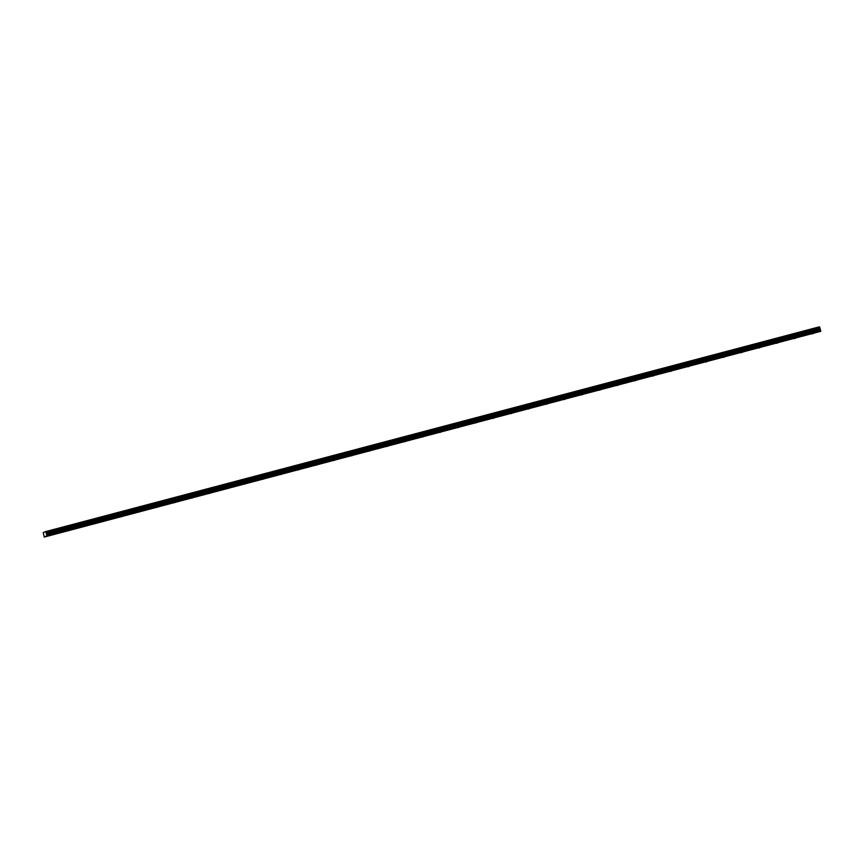 <?xml version="1.0" encoding="UTF-8"?>
<svg xmlns="http://www.w3.org/2000/svg" width="864" height="864" viewBox="0 0 864 864"><rect width="100%" height="100%" fill="white"/><g stroke="black" fill="none" stroke-linecap="round" stroke-linejoin="round"><path stroke-width="1.3" d="M50.933 535.334L50.101 535.572L50.933 535.334M812.873 333.688L812.041 333.936L812.873 333.688M795.15 338.375L794.318 338.623L795.15 338.375M777.427 343.073L776.596 343.31L777.427 343.073M759.715 347.76L758.884 347.998L759.715 347.76M741.992 352.447L741.161 352.696L741.992 352.447M724.27 357.134L723.438 357.383L724.27 357.134M706.558 361.822L705.726 362.07L706.558 361.822M688.835 366.509L688.003 366.757L688.835 366.509M671.112 371.207L670.28 371.444L671.112 371.207M653.4 375.894L652.558 376.142L653.4 375.894M635.677 380.581L634.846 380.83L635.677 380.581M617.954 385.268L617.123 385.517L617.954 385.268M600.232 389.956L599.4 390.204L600.232 389.956M582.52 394.654L581.688 394.891L582.52 394.654M564.797 399.341L563.965 399.589L564.797 399.341M547.074 404.028L546.242 404.276L547.074 404.028M529.362 408.715L528.53 408.964L529.362 408.715M511.639 413.402L510.808 413.651L511.639 413.402M493.916 418.1L493.085 418.338L493.916 418.1M476.204 422.788L475.373 423.036L476.204 422.788M458.482 427.475L457.65 427.723L458.482 427.475M440.759 432.162L439.927 432.41L440.759 432.162M423.047 436.849L422.215 437.098L423.047 436.849M405.324 441.547L404.492 441.785L405.324 441.547M387.601 446.234L386.77 446.483L387.601 446.234M369.889 450.922L369.058 451.17L369.889 450.922M352.166 455.609L351.335 455.857L352.166 455.609M334.444 460.296L333.612 460.544L334.444 460.296M316.732 464.994L315.9 465.232L316.732 464.994M299.009 469.681L298.177 469.93L299.009 469.681M281.286 474.368L280.454 474.617L281.286 474.368M263.574 479.056L262.732 479.304L263.574 479.056M245.851 483.743L245.02 483.991L245.851 483.743M228.128 488.441L227.297 488.678L228.128 488.441M210.406 493.128L209.574 493.376L210.406 493.128M192.694 497.815L191.862 498.064L192.694 497.815M174.971 502.502L174.139 502.751L174.971 502.502M157.248 507.19L156.416 507.438L157.248 507.19M139.536 511.888L138.704 512.125L139.536 511.888M121.813 516.575L120.982 516.823L121.813 516.575M104.09 521.262L103.259 521.51L104.09 521.262M86.378 525.949L85.547 526.198L86.378 525.949M68.656 530.636L67.824 530.885L68.656 530.636M46.084 536.468L47.056 536.069L46.17 532.753L819.914 327.985L820.8 331.312L45.284 536.792M52.542 534.676L51.71 534.924L52.542 534.676M814.471 333.04L813.64 333.288L814.471 333.04M796.759 337.727L795.928 337.975L796.759 337.727M779.036 342.414L778.205 342.662L779.036 342.414M761.314 347.112L760.482 347.35L761.314 347.112M743.602 351.799L742.77 352.048L743.602 351.799M725.879 356.486L725.047 356.735L725.879 356.486M708.156 361.174L707.324 361.422L708.156 361.174M690.444 365.861L689.612 366.109L690.444 365.861M672.721 370.559L671.89 370.796L672.721 370.559M654.998 375.246L654.167 375.494L654.998 375.246M637.286 379.933L636.455 380.182L637.286 379.933M619.564 384.62L618.732 384.869L619.564 384.62M601.841 389.308L601.009 389.556L601.841 389.308M584.129 394.006L583.286 394.243L584.129 394.006M566.406 398.693L565.574 398.941L566.406 398.693M548.683 403.38L547.852 403.628L548.683 403.38M530.96 408.067L530.129 408.316L530.96 408.067M513.248 412.754L512.417 413.003L513.248 412.754M495.526 417.452L494.694 417.69L495.526 417.452M477.803 422.14L476.971 422.377L477.803 422.14M460.091 426.827L459.259 427.075L460.091 426.827M442.368 431.514L441.536 431.762L442.368 431.514M424.645 436.201L423.814 436.45L424.645 436.201M406.933 440.888L406.102 441.137L406.933 440.888M389.21 445.586L388.379 445.824L389.21 445.586M371.488 450.274L370.656 450.522L371.488 450.274M353.776 454.961L352.944 455.209L353.776 454.961M336.053 459.648L335.221 459.896L336.053 459.648M318.33 464.335L317.498 464.584L318.33 464.335M300.618 469.033L299.786 469.271L300.618 469.033M282.895 473.72L282.064 473.969L282.895 473.72M265.172 478.408L264.341 478.656L265.172 478.408M247.46 483.095L246.629 483.343L247.46 483.095M229.738 487.782L228.906 488.03L229.738 487.782M212.015 492.48L211.183 492.718L212.015 492.48M194.292 497.167L193.46 497.416L194.292 497.167M176.58 501.854L175.748 502.103L176.58 501.854M158.857 506.542L158.026 506.79L158.857 506.542M141.134 511.229L140.303 511.477L141.134 511.229M123.422 515.927L122.591 516.164L123.422 515.927M105.7 520.614L104.868 520.862L105.7 520.614M87.977 525.301L87.145 525.55L87.977 525.301M70.265 529.988L69.433 530.237L70.265 529.988M44.312 537.181L43.2 532.591L45.695 531.587L46.159 532.624L819.914 327.985M45.695 531.587L819.439 326.819L819.904 327.866M45.263 536.458L45.976 536.274M45.781 531.727L819.526 326.959M819.731 327.348L45.986 532.116M44.852 532.04L44.042 532.246M47.056 536.069L820.8 331.312M820.789 331.139L47.045 535.907M46.84 535.162L820.584 330.394M46.548 534.719L820.292 329.951M46.235 533.563L819.979 328.806M819.968 328.59L46.213 533.358M819.796 327.467L46.051 532.224"/></g></svg>

